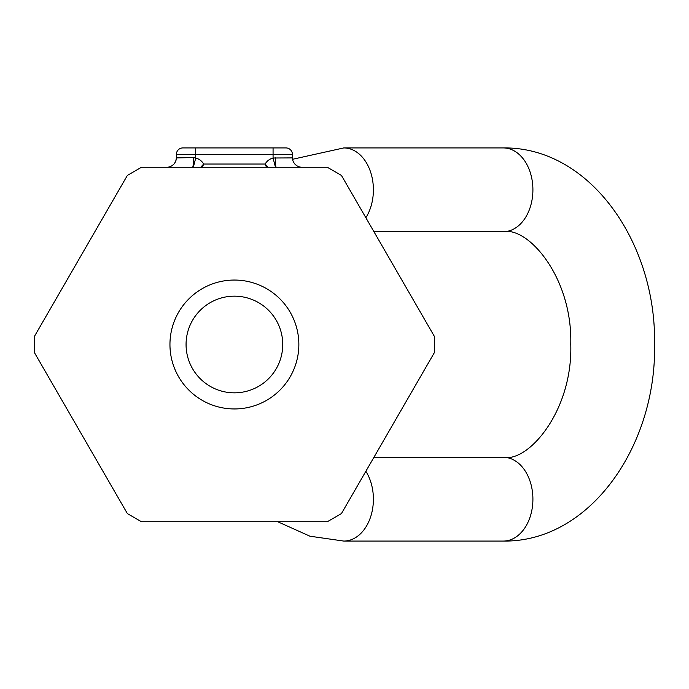 <?xml version="1.0" encoding="UTF-8"?>
<svg xmlns="http://www.w3.org/2000/svg" width="689" height="689" viewBox="0 0 689 689"><rect width="100%" height="100%" fill="white"/><g stroke="black" fill="none" stroke-linecap="round" stroke-linejoin="round"><path stroke-width="1.03" d="M141.486 167.263L127.37 175.411L34.45 336.353L34.45 352.647L127.37 513.589L141.486 521.737L327.318 521.737L341.434 513.589L434.354 352.647L434.354 336.353L341.434 175.411L327.318 167.263L141.486 167.263M192.507 167.263A9.663 1.077 90 0 0 193.583 157.592L195.728 158.005A12.893 12.893 0 0 1 203.668 164.042L200.706 167.263M166.729 167.263A9.663 9.663 0 0 0 176.393 157.902L176.393 154.37A6.442 6.442 0 0 1 182.843 147.928L195.728 147.928L182.843 147.928M193.583 157.592L176.393 157.902M176.393 157.996L175.79 160.976M175.609 161.424L174.644 163.138M173.352 164.637L171.768 165.851M292.403 157.996L292.61 159.547M297.037 165.851L295.452 164.637M294.16 163.138L293.195 161.424M302.075 167.263A9.663 9.663 0 0 1 292.412 157.902L292.403 154.37A6.442 6.442 0 0 0 285.961 147.928L195.728 147.928L195.728 154.37L176.393 154.37M275.462 167.263L273.068 158.005L292.412 157.902M276.298 167.263A9.663 1.077 90 0 1 275.221 157.592M202.351 167.263L203.668 164.042L265.127 164.042L266.445 167.263M273.068 147.928L285.961 147.928A6.442 6.442 0 0 1 292.403 154.37L273.068 154.37L273.068 147.928M268.099 167.263L265.127 164.042A12.893 12.893 0 0 1 273.068 158.005L273.068 154.37L195.728 154.37L195.728 158.005L193.342 167.263M234.398 280.053A64.447 64.447 0 0 0 169.95 344.5A64.447 64.447 0 0 0 234.398 408.947A64.447 64.447 0 0 0 298.854 344.5A64.447 64.447 0 0 0 234.398 280.053M234.398 392.833A48.333 48.333 0 0 0 282.74 344.5A48.333 48.333 0 0 0 234.398 296.167A48.333 48.333 0 0 0 186.064 344.5A48.333 48.333 0 0 0 234.398 392.833M292.558 159.288L343.777 147.928L503.28 147.928A41.891 29.618 90 0 1 532.907 189.82A41.891 29.618 90 0 1 503.28 231.711L373.938 231.711M373.938 457.289L503.28 457.289A41.891 29.618 -90 0 1 532.907 499.18A41.891 29.618 -90 0 1 503.28 541.072L343.777 541.072A41.891 29.618 -90 0 0 370.811 516.294A41.891 29.618 -90 0 0 365.868 471.267M343.777 147.928A41.891 29.618 90 0 1 370.811 172.706A41.891 29.618 90 0 1 365.868 217.733M503.28 457.289C528.144 462.629 572.852 411.135 570.768 344.164C572.464 277.254 528.136 226.543 503.28 231.711M343.777 541.072L309.955 536.206L277.736 521.737M503.28 541.072C590.378 542.26 656.763 445.154 654.55 344C656.333 243.251 590.206 146.817 503.28 147.928"/></g></svg>
